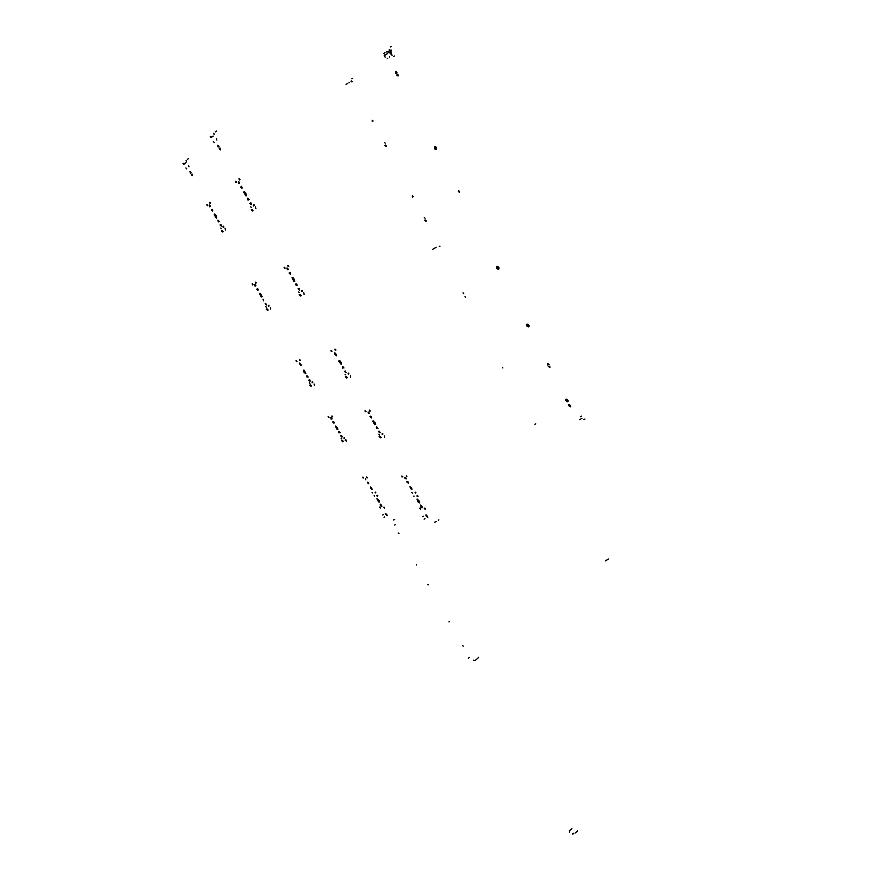 <?xml version="1.0" encoding="UTF-8"?>
<svg xmlns="http://www.w3.org/2000/svg" width="878" height="878" viewBox="0 0 878 878"><rect width="100%" height="100%" fill="white"/><g stroke="black" fill="none" stroke-linecap="round" stroke-linejoin="round"><path stroke-width="0.66" stroke-dasharray="4.39 3.29" d=""/><path stroke-width="1.32" d="M335.659 354.119L336.45 355.799L334.792 354.021L334.683 352.912L335.396 353.132L336.603 355.612L334.891 354.24L334.803 352.846L335.659 354.119M340.005 362.263L341.388 364.403L338.908 361.604L339.062 360.419L340.203 361.121L341.29 364.436L338.842 361.374L339.248 360.419L340.785 361.879L341.564 363.975L339.424 360.485L340.005 362.263M373.962 422.527L375.586 424.304L373.424 420.913L373.962 422.527M375.049 422.691L375.564 424.513L374.654 424.502L372.832 421.1L375.115 422.801L375.564 424.524L374.544 424.425L372.898 420.957L375.049 422.691M410.871 487.597L411.925 488.826L410.871 487.597M411.584 487.981L411.947 489.134L411.255 489.178L409.905 486.84L411.617 488.036L411.925 489.222L411.233 489.167L409.96 486.686L411.584 487.981M417.928 500.581L419.684 502.457L417.434 499.143L417.928 500.581M419.179 501.02L419.629 502.765L418.532 502.501L416.94 499.176L419.366 501.36L419.574 502.842L418.411 502.392L416.951 499.154L419.179 501.02M421.231 505.98L422.296 507.232L421.231 505.98M421.967 506.419L422.307 507.605L421.627 507.572L420.299 505.201L422.044 506.551L422.296 507.649L421.67 507.616L420.332 505.113L421.967 506.419M426.796 515.847L427.751 517.592L426.137 516.121L425.929 515.002L426.675 515.232L427.827 517.504L426.236 516.308L426.302 514.98L427.827 517.043L426.796 515.847M293.362 279.489L294.832 281.158L292.725 277.481L293.362 279.489M294.185 279.149L294.821 281.201L293.921 281.355L292.089 277.678L293.131 277.766L294.448 279.643L294.788 281.377L293.823 281.289L292.165 277.514L294.185 279.149M245.094 193.829L246.466 195.432L244.38 191.569L245.094 193.829M245.752 193.171L246.455 195.092L245.961 195.86L243.711 192.26L244.205 191.492L245.478 192.71L246.169 195.882L243.733 192.414L244.314 191.525L245.752 193.171M438.374 520.193L438.846 519.875L438.374 520.193M213.211 136.101L211.587 136.891L213.211 136.101M210.907 136.452L211.785 137.198L210.907 136.452M253.962 204.607L254.17 205.606L253.962 204.607M236.456 181.834L236.698 182.35L236.456 181.834M251.931 209.524L253.094 210.764L251.931 209.524M239.771 179.145L240.023 179.683L239.771 179.145M302.197 290.289L302.35 291.211L302.197 290.289M299.771 294.371L301.165 295.634L299.771 294.371M343.013 366.817L343.978 367.97L342.574 366.664L342.782 368.255L342.376 366.894L343.024 366.828M345.175 370.999L346.064 372.634L344.549 371.383L345.987 372.689L345.175 370.999M348.796 373.084L348.928 373.918L348.796 373.084M346.02 376.377L347.425 377.683L346.02 376.377M376.947 427.092L377.32 428.047L376.947 427.092M379.022 431.076L380.031 432.272L379.022 431.076M370.604 416.139L371.603 417.324L370.604 416.139M368.508 412.1L368.892 413.088L368.508 412.1M406.975 476.249L406.284 475.865L406.975 476.249M415.777 492.064L415.843 492.668L415.777 492.064M420.244 507.857L420.595 508.362L420.244 507.857M417.456 495.554L418.082 496.158L417.456 495.554M424.831 507.989L425.215 508.516L424.831 507.989M407.381 481.396L408.424 482.626L407.381 481.396M405.362 477.566L405.702 478.433L405.362 477.566M382.731 433.359L382.841 434.138L382.731 433.359M379.691 436.092L381.118 437.442L379.691 436.092M287.468 268.13L287.929 269.403L287.468 268.13M289.751 272.641L290.64 273.738L289.751 272.641M296.424 284.033L296.874 285.284L296.424 284.033M298.685 288.489L299.585 289.597L298.685 288.489M241.329 186.707L242.141 187.738L241.329 186.707M238.926 181.9L239.442 183.359L238.926 181.9M250.581 203.114L251.404 204.157L250.581 203.114M248.2 198.362L248.704 199.789L248.2 198.362M218.402 145.452L218.885 146.758L218.402 145.452M219.829 148.426L220.466 149.282L219.829 148.426M214.287 142.532L213.321 141.479L214.287 142.532M210.215 136.792L211.093 137.539L210.215 136.792M436.201 521.587L434.753 522.18L436.201 521.587M216.636 130.987L215.198 131.865L216.636 130.987M214.144 134.543L213.848 133.193L214.144 134.543M216.383 138.526L216.866 140.063L216.383 138.526M424.085 519.161L424.919 518.799L424.085 519.161M423.514 516.319L422.746 516.67M219.983 147.976L220.389 149.82L219.138 148.766L220.29 149.886L219.983 147.976M218.194 147.098L217.788 145.254L219.039 146.308L217.876 145.199L218.194 147.098M248.024 200.14L247.728 198.165L249.012 199.405L247.629 198.208L248.024 200.14M250.899 202.752L251.262 204.684L249.901 203.466L251.207 204.706L250.899 202.752M238.761 183.7L238.388 181.724L239.738 182.931L238.476 181.691L238.761 183.7M241.626 186.29L241.999 188.265L240.649 187.047L241.944 188.287L241.626 186.29M296.226 285.646L295.897 283.89L297.313 285.141L295.985 283.857L296.226 285.646M299.124 288.368L299.453 290.113L298.037 288.862L299.354 290.146L299.124 288.368M287.271 269.765L286.941 267.977L288.346 269.228L286.996 267.955L287.271 269.765M290.168 272.465L290.497 274.254L289.103 273.003L290.453 274.276L290.168 272.465M365.226 411.76L365.083 410.717L366.06 411.628L365.072 410.717L365.226 411.76M379.559 434.819L378.824 434.116L379.559 434.819M382.117 433.754L382.215 434.533L382.117 433.754M369.451 411.102L369.309 410.048L370.307 410.97L369.309 410.048L369.451 411.102M384.432 435.927L384.652 437.409L384.432 435.927M380.503 437.837L379.087 436.487L380.503 437.837M408.083 481.77L408.27 483.174L406.777 481.802L408.281 483.174L408.083 481.77M405.109 478.828L404.923 477.423L406.404 478.795L404.912 477.423L405.109 478.828M406.459 476.809L406.273 475.865L406.459 476.809M425.161 508.417L425.281 509.35L424.239 508.384L425.193 509.35L425.161 508.417M416.863 495.949L417.489 496.564L416.863 495.949M414.021 496.531L413.922 495.938L414.021 496.531M420.551 508.285L420.617 509.207L419.651 508.263L420.694 509.207L420.551 508.285M401.992 476.93L401.915 475.964L402.87 476.908L401.872 475.964L401.992 476.93M412.342 493.063L411.716 492.459L412.342 493.063M415.184 492.459L415.272 493.063L415.184 492.459M368.266 413.472L368.069 411.947L369.506 413.286L368.047 411.947L368.266 413.472M371.218 416.348L371.427 417.862L369.989 416.523L371.394 417.873L371.218 416.348M376.706 428.431L376.497 426.938L377.946 428.288L376.486 426.938L376.706 428.431M379.658 431.328L379.779 432.821L378.407 431.471L379.845 432.821L379.658 431.328M331.171 351.398L330.973 350.289L331.961 351.156L331.028 350.267L331.171 351.398M345.778 374.895L345.043 374.204L345.778 374.895M348.171 373.457L348.292 374.302L348.171 373.457M335.176 350.223L335.023 349.093L335.978 349.993L335.001 349.093L335.176 350.223M350.465 375.575L350.695 377.178L350.465 375.575M346.799 378.067L345.394 376.75L346.799 378.067M288.083 266.605L287.863 265.365L288.829 266.221L287.918 265.343L288.083 266.605M303.81 292.681L304.117 294.437L303.81 292.681M300.517 295.996L299.124 294.734L300.517 295.996M284.417 268.492L284.187 267.274L285.141 268.119L284.22 267.252L284.417 268.492M299.387 292.604L298.663 291.946L299.387 292.604M301.538 290.662L301.714 291.573L301.538 290.662M239.343 180.034L239.046 178.695L240.012 179.496L239.112 178.651L239.343 180.034M255.509 206.879L255.904 208.799L255.509 206.879M252.634 211.082L251.262 209.875L252.634 211.082M236.017 182.701L235.721 181.373L236.676 182.174L235.787 181.329L236.017 182.701M251.382 207.449L250.669 206.824L251.382 207.449M253.281 204.958L253.49 205.957L253.281 204.958M300.419 364.129L301.22 365.138L300.419 364.129M300.825 364.194L300.759 365.599L299.398 363.218L300.956 364.425L300.693 365.555L299.453 363.042L300.825 364.194M304.523 371.668L305.807 373.611L304.073 372.283L303.349 370.307L304.304 370.34L305.742 373.677L304.051 372.239L303.349 370.505L303.931 370.066L305.884 373.282L303.942 370.077L304.523 371.668M336.461 427.509L337.876 429.133L336.461 427.509M337.35 427.685L337.865 429.375L337.064 429.342L335.363 426.181L337.448 427.86L337.865 429.386L336.976 429.276L335.407 426.06L337.35 427.685M371.218 487.916L371.998 489.562L370.516 488.036L370.384 487.016L371.24 487.509L372.031 489.562L370.472 487.948L370.823 487.125L372.096 489.002L371.218 487.916M377.902 499.988L379.428 501.7L377.902 499.988M378.934 500.383L379.417 501.942L378.583 501.887L376.881 498.726L378.989 500.482L379.395 502.007L378.484 501.81L376.925 498.649L378.934 500.383M380.986 505.004L381.842 506.65L380.361 505.256L380.13 504.17L380.909 504.521L381.831 506.661L380.339 505.223L380.514 504.191L381.886 506.123L380.986 505.004M386.243 514.179L387.11 515.232L386.243 514.179M386.825 514.596L387.154 515.671L386.572 515.627L385.354 513.476L386.825 514.596L387.165 515.638L386.594 515.649L385.376 513.4L386.825 514.596M260.744 295.14L262.039 296.654L260.118 293.351L260.744 295.14M261.403 294.865L262.028 296.753L261.37 296.973L259.504 293.592L260.294 293.471L261.468 294.975L262.028 296.819L261.205 296.852L259.581 293.329L261.403 294.865M215.56 216.142L216.767 217.59L214.869 214.133L215.56 216.142M216.076 215.593L216.339 218.029L214.287 214.901L214.561 214.002L215.681 214.989L216.559 218.051L214.254 214.781L214.759 214.067L216.076 215.593M185.993 162.792L184.413 163.571L185.993 162.792M183.721 163.253L184.523 163.966L183.721 163.253M222.068 230.53L223.122 231.682L222.068 230.53M210.588 203.07L209.743 202.313L210.588 203.081M223.692 226.151L223.912 227.062L223.692 226.151M268.855 305.171L269.03 306.016L268.855 305.171M266.879 308.836L268.141 310.022L266.879 308.836M307.333 375.96L307.717 376.881L307.333 375.96M309.363 379.757L310.164 380.778L309.363 379.757M312.601 381.721L312.755 382.49L312.601 381.721M310.307 384.707L311.58 385.936L310.307 384.707M339.248 431.811L340.093 432.865L338.787 431.603L339.018 432.997L338.634 431.789L339.226 431.789M341.202 435.444L342.058 436.498L341.202 435.444M333.278 421.583L334.123 422.625L333.278 421.583M331.302 417.917L331.664 418.762L331.302 417.917M375.652 492.064L375.762 492.624L375.652 492.064M377.266 495.302L377.836 495.872L377.266 495.302M367.926 482.154L368.76 483.789L367.366 482.549L368.76 483.789L367.926 482.154M344.516 437.573L344.637 438.298L344.516 437.573M341.992 440.087L343.287 441.338L341.992 440.087M255.202 284.746L255.641 285.833L255.202 284.746M257.353 288.818L258.088 289.784L257.353 288.818M265.727 303.459L266.385 304.984L265.112 303.799L266.374 304.984L265.727 303.459M212.026 209.579L212.717 210.49L212.026 209.579M209.776 205.265L210.27 206.495L209.776 205.265M220.674 224.691L221.366 225.613L220.674 224.691M218.446 220.422L218.918 221.629L218.446 220.422M190.614 171.748L191.064 172.823L189.944 171.605L190.416 173.142L189.933 171.616L190.647 171.781M191.942 174.36L192.458 175.084L191.942 174.36M186.838 168.883L185.949 167.907L186.838 168.883M183.074 163.571L183.875 164.285L183.074 163.571M394.65 519.502L393.322 520.05L394.65 519.502M188.638 158.567L187.332 159.368L188.638 158.567M186.476 161.728L186.169 160.509L186.476 161.728M188.572 165.382L189.033 166.776L188.572 165.382M383.993 517.274L384.751 516.933L383.993 517.274M383.423 514.629L382.72 514.958M192.019 174.009L192.392 175.71L191.294 174.678L192.359 175.721L192.019 174.009M218.293 221.958L217.909 220.191L219.138 221.333L217.963 220.169L218.293 221.958M220.894 224.417L221.278 226.173L220.038 225.02L221.201 226.195L220.894 224.417M209.633 206.824L209.238 205.024L210.457 206.165L209.304 205.002L209.633 206.824M212.224 209.26L212.619 211.049L211.389 209.908L212.553 211.071L212.224 209.26M263.411 300.836L263.071 299.222L263.411 300.836M255.026 286.173L254.675 284.538L255.948 285.701L254.719 284.516L255.026 286.173M257.66 288.697L257.945 290.355L256.738 289.158L258 290.333L257.66 288.697M328.372 417.511L328.207 416.545L329.085 417.401L328.196 416.545L328.372 417.511M341.761 438.901L341.092 438.254L341.761 438.901M343.935 437.935L344.066 438.66L343.935 437.935M332.016 416.94L331.851 415.974L332.74 416.83L331.829 415.974L332.016 416.94M346.031 439.966L346.283 441.338L346.031 439.966M342.705 441.7L341.421 440.449L342.705 441.7M365.786 479.772L365.511 478.488L365.786 479.772M366.861 477.895L366.708 476.995L367.63 477.873L366.708 476.995L366.861 477.895M384.421 507.264L384.509 508.132L383.631 507.254L384.564 508.132L384.421 507.264M376.695 495.686L377.266 496.246L376.695 495.686M374.269 496.224L374.16 495.664L374.269 496.224M380.448 507.144L380.591 508.011L379.669 507.133L380.525 508.011L380.448 507.144M362.998 478.005L362.899 477.105L363.766 477.983L362.855 477.105L362.998 478.005M372.667 492.997L372.107 492.437L372.667 492.997M375.093 492.437L375.191 492.997L375.093 492.437M331.083 419.113L330.841 417.709L332.147 418.96L330.83 417.709L331.083 419.113M333.761 421.791L334.002 423.196L332.696 421.945L334.013 423.196L333.761 421.791M341.707 435.686L341.937 437.057L340.631 435.806L341.915 437.068L341.707 435.686M296.347 361.582L296.127 360.562L297.027 361.385L296.16 360.551L296.347 361.582M309.978 383.357L309.308 382.72L309.978 383.357M312.008 382.073L312.14 382.852L312.008 382.073M299.793 360.573L299.574 359.552L300.485 360.375L299.628 359.53L299.793 360.573M314.083 384.048L314.368 385.519L314.083 384.048M310.999 386.287L309.714 385.069L310.999 386.287M309.791 379.867L310.044 381.348L308.771 380.119L310.044 381.348L309.791 379.867M307.124 377.244L306.872 375.751L308.134 376.98L306.861 375.751L307.124 377.244M255.63 283.32L255.388 282.189L256.255 282.99L255.399 282.178L255.63 283.32M270.292 307.41L270.622 309.023L270.292 307.41M267.538 310.362L266.275 309.177L267.538 310.362M252.469 284.944L252.227 283.824L253.094 284.615L252.282 283.803L252.469 284.944M266.429 307.245L265.771 306.62L266.429 307.245M268.24 305.522L268.427 306.356L268.24 305.522M210.029 203.542L209.754 202.302L210.029 203.542M225.075 228.302L225.47 230.047L225.075 228.302M222.683 231.99L221.443 230.859L222.683 231.99M207.186 205.825L206.879 204.618L207.746 205.375L206.923 204.585L207.186 205.825M221.465 228.675L220.817 228.082L221.465 228.675M223.056 226.48L223.275 227.391L223.056 226.48M468.347 658.127L469.28 657.545L468.347 658.127M474.186 660.684L475.415 660.223L474.186 660.684M476.853 659.027L475.415 660.223L476.853 659.027M473.736 660.563L473.33 660.146L473.736 660.563M478.521 657.271L477.643 658.522L478.521 657.271M345.252 440.536L345.405 439.79L345.252 440.536M463.332 646.087L462.53 645.659L463.332 646.087M448.998 621.997L449.185 621.372L448.998 621.997M428.31 584.836L427.52 584.419L428.31 584.836M416.413 565.004L416.6 564.345L416.413 565.004M398.93 533.418L398.129 533.012L398.93 533.418M576.473 831.795L575.222 832.948L576.473 831.795M395.561 524.594L394.727 525.011L395.561 524.594M569.405 830.676L571.424 829.019L569.405 830.676M572.324 833.529L573.466 833.167L572.324 833.529M569.679 831.389L569.493 832.19L569.679 831.389M571.907 828.755L571.424 829.019L571.907 828.755M572.621 834.056L573.773 833.705L572.621 834.056M577.395 830.731L577.044 831.455L577.395 830.731M383.664 53.393L384.948 52.768L383.664 53.393M386.627 51.912L387.231 51.55L386.627 51.912M583.925 419.421L584.913 419.004L583.925 419.421M391.555 46.325L390.567 46.929L391.555 46.325M389.986 50.704L389.064 50.046L389.986 50.704M390.589 50.408L389.656 49.761L390.589 50.408M346.075 84.299L347.282 83.706L346.075 84.299M348.862 82.905L349.411 82.565L348.862 82.905M534.911 424.283L535.81 423.887L534.911 424.283M352.747 78.285L351.848 78.822L352.747 78.285M351.837 81.895L350.991 81.27L351.837 81.895M386.122 146.428L384.816 145.441L386.122 146.428M372.25 121.548L372.294 120.286L373.018 120.999L372.118 120.341L372.25 121.548M384.597 142.642L385.277 143.158L384.597 142.642M425.797 221.267L424.491 220.224L425.797 221.267M412.298 197.056L412.353 195.893L413.11 196.628L412.21 195.926L412.298 197.056M424.348 217.634L425.04 218.183L424.348 217.634M463.858 293.823L463.002 292.835L463.858 293.823M352.396 81.621L351.562 80.995L352.396 81.621M412.616 196.013L412.836 196.749L412.616 196.013M425.029 219.928L426.335 220.96L425.029 219.928M372.568 120.418L372.81 121.263L372.568 120.418M385.376 145.144L386.496 146.187L385.376 145.144M581.62 416.205L580.402 416.721L581.62 416.205M394.562 55.929L393.344 56.664L394.562 55.929M608.333 559.099L605.48 560.866L608.333 559.099M435.938 247.355L434.467 248.222L435.938 247.355M433.677 248.661L432.722 249.286L433.677 248.661M433.348 248.957L434.5 248.244L433.348 248.957M436.125 247.3L434.5 248.244L436.125 247.3M439.944 246.136L439.274 246.477L439.944 246.136M465.011 296.698L465.373 297.302L465.011 296.698M502.479 367.344L502.853 367.97L502.479 367.344M568.867 405.746L568.878 404.407L570.283 405.395L570.426 406.865L569.01 405.987M569.153 404.407L569.394 405.384L569.153 404.407M566.683 399.15L568.099 400.324L568 401.685M527.645 324.147L529.05 325.277L529.006 326.77M497.563 266.341L498.956 267.439L498.956 269.019M435.181 146.505L436.564 147.526L436.64 149.315M458.514 191.689L458.865 190.8L459.413 192.183L458.514 191.689M581.884 418.312L579.7 419.662L581.884 418.312M390.337 50.781L390.864 50.54L391.006 52.318L390.337 50.781M391.599 50.222L390.864 50.54L391.566 50.178M388.91 51.473L388.405 51.802L388.91 51.473L389.953 53.02L388.91 51.473M384.213 55.237L385.157 57.158L384.213 55.237M387.593 53.657L385.08 54.732L387.593 53.657M391.006 52.318L391.994 55.336L389.953 53.02L391.994 55.336L391.006 52.318M570.612 406.536L569.394 405.384L570.612 406.536M567.682 401.433L566.047 399.227L567.682 401.433M550.067 367.114L548.882 365.983L550.067 367.114M548.124 364.524L547.872 363.47L548.124 364.524M528.743 326.616L527.107 324.289L528.743 326.616M498.726 268.953L497.563 268.24L497.113 266.495L497.497 268.13L498.726 268.953M436.377 149.469L435.049 148.239L435.038 146.615L435.071 148.272L436.377 149.469M459.446 191.821L459.095 191.371L459.446 191.821M398.184 75.738L397.262 74.729L398.184 75.738M396.406 73.093L396.088 71.447L396.406 73.093M397.866 74.103L398.03 75.991L396.647 75.036M395.791 73.39L395.627 71.491L397.01 72.457M435.916 149.743L434.533 148.7L434.445 146.933M498.166 269.294L496.805 268.262L496.772 266.616M528.194 326.967L526.844 325.936L526.833 324.355M549.815 366.071L549.705 367.498L548.344 366.335M547.587 364.875L547.696 363.448L549.057 364.6M567.155 401.795L565.684 400.5L565.838 399.26M388.131 52.702L388.153 52.011L388.131 52.702M384.465 55.029L384.97 55.281L384.465 55.029M387.648 58.552L387.143 58.299L387.648 58.552M389.459 56.433L389.437 57.114L389.459 56.433"/></g></svg>
